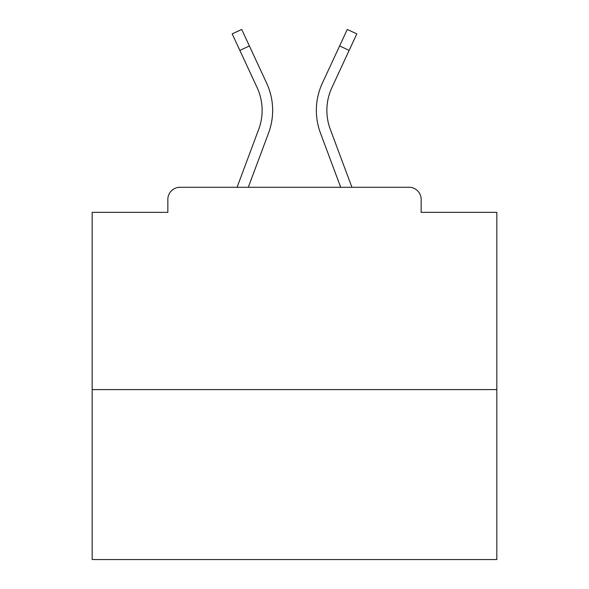 <?xml version="1.0" encoding="UTF-8"?>
<svg xmlns="http://www.w3.org/2000/svg" width="589" height="589" viewBox="0 0 589 589"><rect width="100%" height="100%" fill="white"/><g stroke="black" fill="none" stroke-linecap="round" stroke-linejoin="round"><path stroke-width="0.88" d="M421.157 212.357L421.157 199.406L421.157 212.357L496.829 212.357L496.829 559.55L92.171 559.55L92.171 212.357L167.843 212.357L167.843 199.406L167.843 212.357M496.829 389.594L92.171 389.594M421.157 199.406A12.141 12.141 0 0 0 409.016 187.265L179.984 187.265A12.141 12.141 0 0 0 167.843 199.406M409.016 187.265L357.626 187.265M231.374 187.265L179.984 187.265M268.562 133.026L248.308 187.265L268.562 133.026A64.746 64.746 0 0 0 266.633 83.13L249.39 45.971L239.848 50.396L232.184 33.875L241.726 29.45L249.39 45.971M258.704 129.344L237.08 187.265L258.704 129.344A54.225 54.225 0 0 0 262.127 110.379A54.225 54.225 0 0 1 258.704 129.344A54.225 54.225 0 0 0 262.127 110.379A54.225 54.225 0 0 1 258.704 129.344A54.225 54.225 0 0 0 262.127 110.379A54.225 54.225 0 0 1 258.704 129.344M326.873 110.379A54.225 54.225 0 0 0 330.296 129.344L351.92 187.265L330.296 129.344A54.225 54.225 0 0 1 326.873 110.379A54.225 54.225 0 0 0 330.296 129.344A54.225 54.225 0 0 1 326.873 110.379A54.225 54.225 0 0 0 330.296 129.344A54.225 54.225 0 0 1 326.873 110.379A54.225 54.225 0 0 0 330.296 129.344A54.225 54.225 0 0 1 326.873 110.379A54.225 54.225 0 0 0 330.296 129.344A54.225 54.225 0 0 1 326.873 110.379A54.225 54.225 0 0 0 330.296 129.344A54.225 54.225 0 0 1 326.873 110.379A54.225 54.225 0 0 0 330.296 129.344A54.225 54.225 0 0 1 326.873 110.379A54.225 54.225 0 0 0 330.296 129.344A54.225 54.225 0 0 1 326.873 110.379A54.225 54.225 0 0 0 330.296 129.344A54.225 54.225 0 0 1 326.873 110.379A54.225 54.225 0 0 0 330.296 129.344A54.225 54.225 0 0 1 326.873 110.379A54.225 54.225 0 0 0 330.296 129.344A54.225 54.225 0 0 1 326.873 110.379A54.225 54.225 0 0 0 330.296 129.344A54.225 54.225 0 0 1 326.873 110.379A54.225 54.225 0 0 0 330.296 129.344A54.225 54.225 0 0 1 326.873 110.379A54.225 54.225 0 0 0 330.296 129.344A54.225 54.225 0 0 1 326.873 110.379A54.225 54.225 0 0 0 330.296 129.344A54.225 54.225 0 0 1 326.873 110.379A54.225 54.225 0 0 0 330.296 129.344A54.225 54.225 0 0 1 326.873 110.379A54.225 54.225 0 0 0 330.296 129.344A54.225 54.225 0 0 1 326.873 110.379A54.225 54.225 0 0 0 330.296 129.344A54.225 54.225 0 0 1 326.873 110.379A54.225 54.225 0 0 0 330.296 129.344A54.225 54.225 0 0 1 326.873 110.379A54.225 54.225 0 0 0 330.296 129.344A54.225 54.225 0 0 1 331.909 87.562A54.225 54.225 0 0 0 326.873 110.379A54.225 54.225 0 0 1 331.909 87.562A54.225 54.225 0 0 0 326.873 110.379A54.225 54.225 0 0 1 331.909 87.562A54.225 54.225 0 0 0 326.873 110.379A54.225 54.225 0 0 1 331.909 87.562A54.225 54.225 0 0 0 326.873 110.379A54.225 54.225 0 0 1 331.909 87.562A54.225 54.225 0 0 0 326.873 110.379A54.225 54.225 0 0 1 331.909 87.562A54.225 54.225 0 0 0 326.873 110.379A54.225 54.225 0 0 1 331.909 87.562A54.225 54.225 0 0 0 326.873 110.379A54.225 54.225 0 0 1 331.909 87.562A54.225 54.225 0 0 0 326.873 110.379A54.225 54.225 0 0 1 331.909 87.562A54.225 54.225 0 0 0 326.873 110.379A54.225 54.225 0 0 1 331.909 87.562A54.225 54.225 0 0 0 326.873 110.379A54.225 54.225 0 0 1 331.909 87.562A54.225 54.225 0 0 0 326.873 110.379A54.225 54.225 0 0 1 331.909 87.562A54.225 54.225 0 0 0 326.873 110.379A54.225 54.225 0 0 1 331.909 87.562A54.225 54.225 0 0 0 326.873 110.379A54.225 54.225 0 0 1 331.909 87.562A54.225 54.225 0 0 0 326.873 110.379A54.225 54.225 0 0 1 331.909 87.562A54.225 54.225 0 0 0 326.873 110.379A54.225 54.225 0 0 1 331.909 87.562A54.225 54.225 0 0 0 326.873 110.379A54.225 54.225 0 0 1 331.909 87.562A54.225 54.225 0 0 0 326.873 110.379A54.225 54.225 0 0 1 331.909 87.562A54.225 54.225 0 0 0 326.873 110.379A54.225 54.225 0 0 1 331.909 87.562A54.225 54.225 0 0 0 326.873 110.379A54.225 54.225 0 0 1 331.909 87.562L349.152 50.396L339.61 45.971L347.274 29.45L356.816 33.875L349.152 50.396M320.438 133.026L340.692 187.265L320.438 133.026A64.746 64.746 0 0 1 322.367 83.13L339.61 45.971M257.091 87.562A54.225 54.225 0 0 1 262.127 110.379A54.225 54.225 0 0 0 257.091 87.562A54.225 54.225 0 0 1 262.127 110.379A54.225 54.225 0 0 0 257.091 87.562A54.225 54.225 0 0 1 262.127 110.379A54.225 54.225 0 0 0 257.091 87.562A54.225 54.225 0 0 1 262.127 110.379A54.225 54.225 0 0 0 257.091 87.562L239.848 50.396"/></g></svg>
